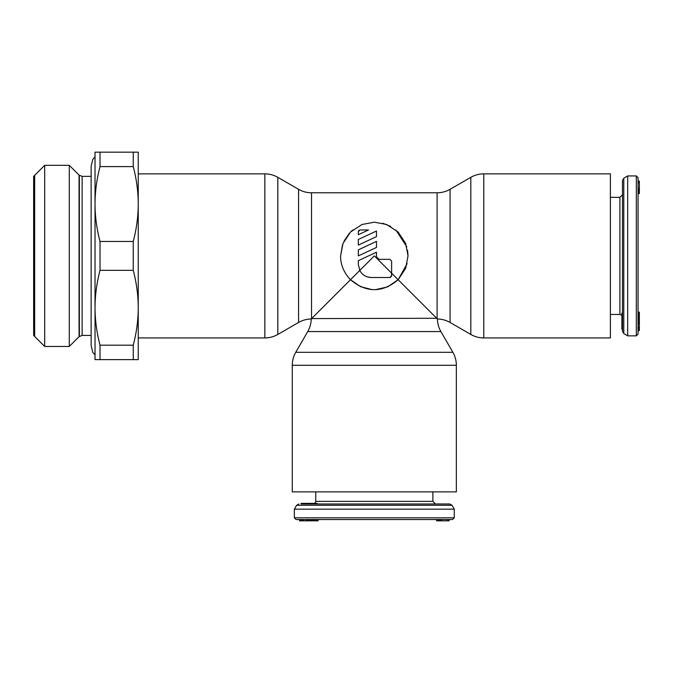 <?xml version="1.0" encoding="UTF-8"?>
<svg xmlns="http://www.w3.org/2000/svg" width="673" height="673" viewBox="0 0 673 673"><rect width="100%" height="100%" fill="white"/><g stroke="black" fill="none" stroke-linecap="round" stroke-linejoin="round"><path stroke-width="1.01" d="M638.054 255.891L638.054 177.664L636.322 175.931L636.322 335.852L638.054 334.119L638.054 255.891M639.35 330.393L638.054 330.393L639.35 330.67L639.35 312.137L638.054 312.137L639.35 312.179M639.35 317.092L638.054 317.092L638.054 317.976L639.35 317.976M639.35 314.585L638.054 314.585L638.054 315.73L639.35 315.73M639.35 322.762L638.054 322.762L638.054 323.52L639.35 323.52M639.35 320.382L638.054 320.382L638.054 321.635L639.35 321.635M639.35 193.445L638.054 193.445L639.35 193.58L639.35 181.104L638.054 181.104L639.35 181.441M639.35 190.703L638.054 190.703L638.054 193.387L639.35 193.387M639.35 182.72L638.054 182.72L638.054 190.181L639.35 190.181M622.491 314.804L621.886 313.071L621.886 329.139L622.491 329.139M623.778 333.581L623.778 178.21L622.491 180.448L622.491 331.335L623.778 333.581L627.682 335.852L636.322 335.852M627.682 335.852L627.682 175.931L636.322 175.931M638.054 330.653L639.35 330.653M638.054 330.199L639.35 330.199M638.054 329.038L639.35 329.038M638.054 328.542L639.35 328.542M638.054 327.591L639.35 327.591M638.054 326.784L639.35 326.784M638.054 327.255L639.35 327.255M638.054 319.574L639.35 319.574M638.054 319.372L639.35 319.372M638.054 318.741L639.35 318.741M638.054 313.416L639.35 313.416M638.054 312.693L639.35 312.693M638.054 324.243L639.35 324.243M638.054 324.05L639.35 324.05M638.054 193.193L639.35 193.193M638.054 192.714L639.35 192.714M638.054 191.721L639.35 191.721M638.054 189.147L639.35 189.147M638.054 188.356L639.35 188.356M374.323 519.539L452.55 519.539L454.275 517.815L294.362 517.815L296.086 519.539L374.323 519.539L318.077 519.539L318.077 520.835L299.544 520.835L299.544 519.539L299.552 520.835M300.015 520.835L300.015 519.539L299.552 519.539M301.672 520.835L301.672 519.539L301.176 519.539L301.176 520.835M303.43 520.835L303.43 519.539L302.623 519.539L302.623 520.835M441.067 520.835L441.067 519.539L449.11 519.539L449.11 520.835L436.819 520.835L436.819 519.539L436.626 520.835L436.626 519.539M440.024 520.835L440.024 519.539L439.511 519.539L439.511 520.835M315.41 503.984L317.134 503.379L301.075 503.379L301.075 503.984L321.585 503.984M452.004 505.272L454.275 509.167L294.362 509.167L296.633 505.272L452.004 505.272L449.766 503.984L301.075 503.984M299.822 519.539L299.822 520.835M302.959 519.539L302.959 520.835M310.632 519.539L310.632 520.835M310.833 519.539L310.833 520.835M311.473 519.539L311.473 520.835M312.23 519.539L312.23 520.835M313.122 519.539L313.122 520.835M314.476 519.539L314.476 520.835M315.629 519.539L315.629 520.835M316.798 519.539L316.798 520.835M317.521 519.539L317.521 520.835M318.035 519.539L318.035 520.835M305.971 519.539L305.971 520.835M306.165 519.539L306.165 520.835M306.686 519.539L306.686 520.835M307.452 519.539L307.452 520.835M308.571 519.539L308.571 520.835M309.824 519.539L309.824 520.835M437.021 519.539L437.021 520.835M437.5 519.539L437.5 520.835M438.493 519.539L438.493 520.835M441.858 519.539L441.858 520.835M447.486 519.539L447.486 520.835M448.773 519.539L448.773 520.835M342.557 244.585L340.605 255.891L343.011 243.374L350.532 232L362.032 224.496L374.323 222.183L386.605 224.496L398.105 232L405.626 243.374L408.031 255.891L407.552 250.238M406.795 246.848L396.01 230.09M390.719 226.439L382.617 223.217M352.82 229.93L351.07 231.478M349.48 233.102L344.046 241.052M483.786 173.861L483.786 337.93L610.394 337.93L610.394 173.861L483.786 173.861A25.936 25.936 0 0 0 470.822 177.336L450.069 189.315A25.936 25.936 0 0 1 437.105 192.789L311.532 192.789A25.936 25.936 0 0 1 298.568 189.315L277.814 177.336A25.936 25.936 0 0 0 264.851 173.861L138.243 173.861L138.243 337.93L264.851 337.93A25.936 25.936 0 0 0 277.814 334.456L298.568 322.468A25.936 25.936 0 0 1 311.212 318.994A25.936 25.936 0 0 1 307.738 331.553L295.758 352.307A25.936 25.936 0 0 0 292.284 365.279L292.284 491.879L456.353 491.879L456.353 365.279A25.936 25.936 0 0 0 452.879 352.307L440.899 331.553A25.936 25.936 0 0 1 437.425 318.994L398.155 279.732C382.264 292.957 366.373 292.957 350.482 279.732L311.212 318.994M436.701 318.27L311.624 318.59M318.598 311.616L320.735 309.479M356.757 273.457L359.752 270.453C362.318 274.979 366.162 277.326 371.294 277.503L389.877 277.503L391.61 275.779L391.61 273.179L374.323 255.891L350.482 279.732C343.81 272.565 340.521 264.624 340.605 255.891L340.631 257.145M483.786 337.93A25.936 25.936 0 0 1 470.822 334.456L450.069 322.468A25.936 25.936 0 0 0 437.425 318.994M408.031 255.891L405.634 268.376L398.155 279.732L387.572 286.891L375.955 289.567M407.14 263.597L398.155 279.732L391.61 273.179L391.61 261.082L389.877 259.349L379.076 259.349L376.476 256.758L376.476 252.198L358.33 260.661L358.33 264.539L360.038 270.983M376.476 241.388L376.476 247.428L358.33 255.891L358.33 249.86L376.476 241.388L358.33 249.86M376.476 231.016L376.476 236.627L358.33 245.09L358.33 239.487L376.476 231.016L358.33 239.487M358.33 231.689L358.33 234.717L368.526 229.964L360.055 229.964L358.33 231.689L358.549 230.839M371.53 289.491L360.509 286.648L350.482 279.732M389.877 277.503L390.424 277.411M391.45 276.485L391.61 273.179M359.508 269.949L359.752 270.453M379.076 259.349L378.377 259.256M376.611 257.566L376.476 256.758M360.055 229.964L359.062 230.275M367.769 277.015L371.294 277.503M95.028 307.754L95.028 359.626L100.016 359.626L100.016 345.19C96.719 332.58 95.053 320.104 95.028 307.754L95.028 204.028C95.053 216.37 96.719 228.845 100.016 241.456L100.016 270.327C96.719 282.938 95.053 295.413 95.028 307.754M95.028 152.165L95.028 204.028C95.053 191.687 96.719 179.211 100.016 166.593L100.016 152.165L95.028 152.165M100.016 359.626L138.243 359.626L138.243 307.754C138.209 320.104 136.552 332.58 133.254 345.19L100.016 345.19M133.254 152.165L133.254 166.593C136.552 179.211 138.209 191.687 138.243 204.028L138.243 152.165L100.016 152.165M133.254 359.626L133.254 345.19M138.243 307.754C138.209 295.413 136.552 282.938 133.254 270.327L133.254 241.456L100.016 241.456M138.243 204.028C138.209 216.37 136.552 228.845 133.254 241.456M133.254 270.327L100.016 270.327M133.254 166.593L100.016 166.593M44.696 165.322L33.65 176.368L33.65 335.423L44.696 346.46L44.696 165.322L69.285 165.322L69.285 346.46L44.696 346.46M34.651 175.367L34.651 336.416M79.355 336.416L79.355 175.367M610.394 314.459L619.9 314.459L619.9 197.332L622.491 194.733M315.755 491.879L315.755 501.385L432.882 501.385L435.473 503.984M470.822 177.336L470.822 334.456M450.069 189.315L450.069 322.468M311.532 192.789L311.532 318.674M437.105 192.789L437.105 318.674M440.899 331.553L307.738 331.553M452.879 352.307L295.758 352.307M456.353 365.279L292.284 365.279M264.851 173.861L264.851 337.93M277.814 177.336L277.814 334.456M298.568 189.315L298.568 322.468M79.061 175.098L79.061 336.685L82.123 335.423L82.123 176.368L79.061 175.098L69.285 165.322M610.394 197.332L619.9 197.332M619.9 314.459L621.886 315.385M623.778 178.21L627.682 175.931M432.882 491.879L432.882 501.385M315.755 501.385L314.829 503.379M294.362 509.167L294.362 517.815M454.275 509.167L454.275 517.815M296.633 505.272L298.871 503.984M79.061 336.685L69.285 346.46M91.133 176.368L82.123 176.368M91.133 335.423L82.123 335.423M95.028 156.902L92.815 159.392L91.133 166.206L91.133 345.577L92.815 352.391L95.028 354.881"/></g></svg>
